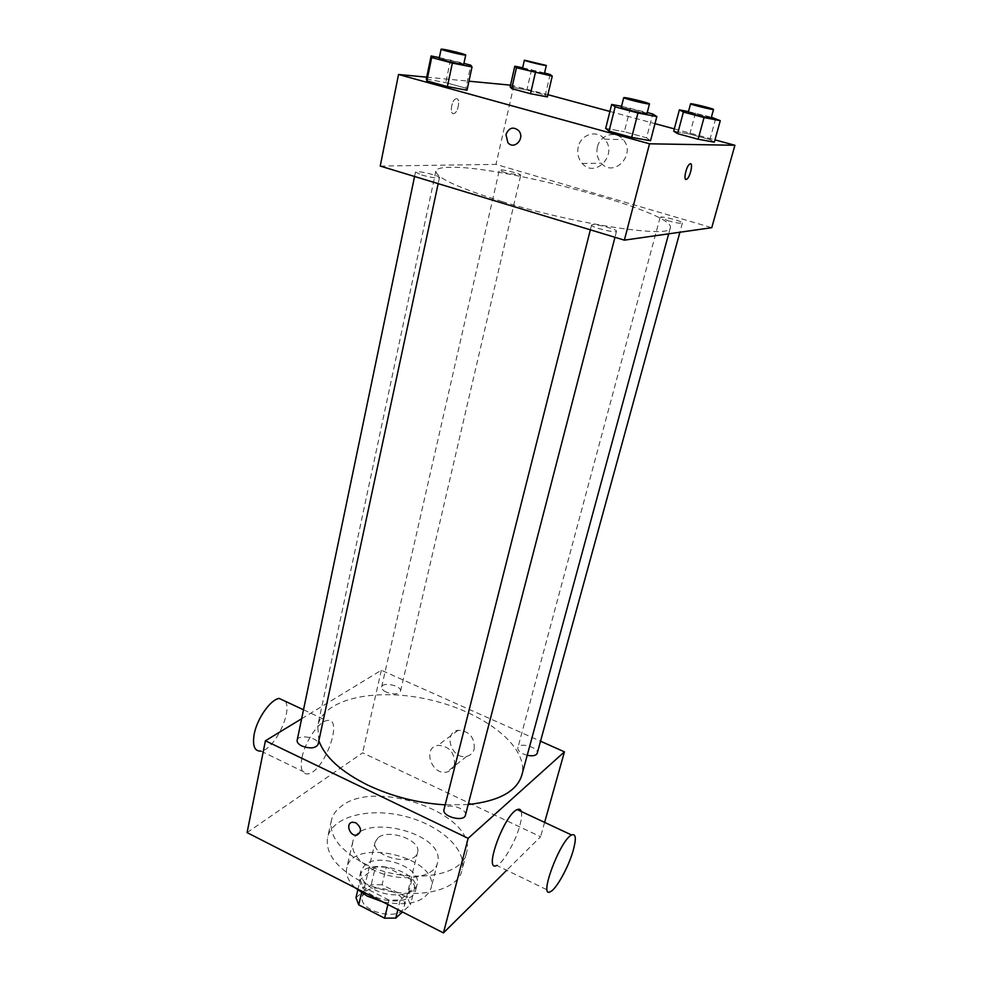 <?xml version="1.0" encoding="UTF-8"?>
<svg xmlns="http://www.w3.org/2000/svg" width="982" height="982" viewBox="0 0 982 982"><rect width="100%" height="100%" fill="white"/><g stroke="black" fill="none" stroke-linecap="round" stroke-linejoin="round"><path stroke-width="0.74" stroke-dasharray="4.91 3.68" d="M377.935 837.892L375.136 842.065C370.46 856.721 415.067 867.523 417.608 852.339C421.609 840.273 388.455 828.28 377.935 837.892M365.169 891.914L362.346 896.333C357.522 911.701 401.454 922.331 404.179 906.447C408.316 893.78 375.713 881.726 365.169 891.914M387.915 904.532L388.995 900.077L400.226 900.052L414.907 886.856L411.814 879.847L386.331 867.094L382.084 884.745L407.407 897.56L410.464 904.655L402.473 911.971M356 897.671L371.208 884.733L382.084 884.745M388.995 900.077L362.972 886.832L361.572 892.81M357.779 890.073L360.198 879.725L375.406 867.032L371.208 884.733M360.198 879.725L362.972 886.832M386.331 867.094L375.406 867.032M373.197 895.805C362.996 890.171 358.43 883.861 359.522 876.889C363.279 855.825 421.879 870.003 415.582 890.453C413.631 901.464 389.67 904.68 373.197 895.805M374.645 889.729C391.155 898.591 415.14 895.412 417.08 884.463C422.481 867.904 378.88 851.897 364.739 865.056L360.922 870.874C359.854 877.822 364.42 884.107 374.645 889.729M411.814 879.847L407.407 897.56M400.226 900.052L397.87 909.627M414.907 886.856L410.464 904.655M355.14 887.802C348.217 881.099 345.418 874.483 346.769 867.928C352.452 836.394 440.378 857.667 431.012 888.317C424.948 902.176 408.794 906.668 382.538 901.795M373.455 869.843C358.062 861.459 351.139 852.216 352.698 842.126C358.209 811.292 446.736 832.711 437.542 862.65C434.781 878.644 398.532 883.149 373.455 869.843M360.173 880.952C336.04 867.634 325.189 853.088 327.62 837.327C332.223 816.594 368.557 807.327 403.909 816.054C439.347 824.45 467.42 849.307 462.043 869.856C457.735 894.97 400.055 902.311 360.173 880.952M364.248 863.534C404.375 884.794 462.24 877.798 466.438 853.051C478.553 814.986 376.094 777.658 341.257 806.296C335.954 810.199 332.665 814.888 331.388 820.387C329.007 835.915 339.968 850.302 364.248 863.534M247.083 832.601L362.616 752.838L540.579 836.725L506.712 870.261M386.307 692.15C382.955 690.542 381.397 688.824 381.63 686.995C382.452 681.41 402.215 685.89 400.496 691.279C398.361 694.409 393.622 694.704 386.307 692.15M297.153 740.293C298.074 733.542 319.985 737.899 318.082 744.442M465.431 815.183C467.506 809.315 450.137 802.994 445.165 807.769L443.987 809.549M301.646 718.738L381.335 670.252L540.542 741.201M527.224 755.293L523.406 754.004C519.392 752.04 517.539 749.966 517.858 747.781C518.987 741.803 539.278 747.511 537.24 753.243M318.868 740.759L317.726 725.772C323.95 697.625 378.782 687.191 431.92 700.289C485.169 712.932 529.163 747.265 521.835 775.142M468.181 804.553L445.165 804.859M302.026 757.417C300.001 768.955 301.99 774.454 308.004 773.914C324.723 771.668 344.4 715.878 326.724 720.628C318.475 721.868 305.083 741.631 302.026 757.417M381.335 670.252L362.616 752.838M474.257 748.885C474.674 737.237 469.31 731.025 458.164 730.277C442.551 732.265 451.732 760.166 466.708 756.336C470.587 755.379 473.103 752.899 474.257 748.885M544.617 822.388L540.579 836.725M521.282 811.488C522.056 814.422 521.577 819.098 519.846 825.531C515.624 841.574 503.324 863.006 496.769 865.449L550.632 891.558M454.47 764.462C453.303 768.562 450.75 771.091 446.81 772.036C431.552 775.866 422.1 747.277 438.009 745.326C449.363 746.16 454.85 752.543 454.47 764.462M355.938 822.818L352.452 822.216M285.369 701.32C292.624 712.048 274.052 750.052 260.905 751.083L308.004 773.914M502.195 201.605C576.704 224.632 672.154 238.7 670.301 227.799C676.279 212.456 501.323 165.197 449.535 167.308C441.078 167.456 436.524 168.72 435.861 171.089C435.947 177.607 458.054 187.783 502.195 201.605M505.386 172.807L499.335 170.144C499.237 168.401 521.614 173.728 520.742 175.238L505.386 172.807M592.502 224.657L591.545 225.074C590.342 227.124 616.598 233.63 616.524 231.249C617.604 229.543 597.056 223.921 592.502 224.657M421.695 175.005C431.38 177.619 437.297 178.503 439.457 177.619C440.353 176.146 422.37 171.408 417.006 171.678L415.496 172.095L421.695 175.005M667.49 220.619C675.874 222.902 680.857 223.7 682.429 222.988C683.386 221.625 664.433 216.457 660.776 217.071L667.49 220.619M380.23 166.068L495.996 164.387L711.754 227.689M709.912 139.554L714.331 142.169L709.912 139.554L689.794 134.104L709.912 139.554L715.743 118.356M673.701 131.158L689.794 134.104L673.701 131.158M465.885 88.171L466.99 90.209L465.885 88.171L445.754 82.648L465.885 88.171L470.832 65.242M426.348 79.026L445.754 82.648L426.348 79.026M510.53 85.164L547.895 94.677M609.92 111.457L654.982 123.646M674.303 128.875L714.957 139.874M426.728 77.173L468.942 81.199M646.549 137.824L650.526 140.733L646.549 137.824L624.356 131.723L646.549 137.824L652.735 114.01M605.685 128.397L624.356 131.723L605.685 128.397M545.329 94.996L547.379 96.911L545.329 94.996L526.88 90L545.329 94.996L550.141 74.485M510.149 86.821L526.88 90L510.149 86.821M513.881 85.483L495.996 164.387M597.4 147.091C596.062 153.302 597.363 158.667 601.279 163.196C613.995 178.159 636.508 154.309 623.177 139.604C615.775 130.09 599.965 134.792 597.4 147.091M456.581 98.679L455.697 98.863C451.045 100.63 449.535 115.913 454.224 113.458C458.299 112.009 460.46 98.593 456.581 98.679L455.697 98.863C451.045 100.63 449.547 115.913 454.236 113.458C458.312 112.022 460.472 98.593 456.593 98.679M685.902 179.436C683.3 179.178 686.59 165.823 689.695 164.043L690.604 163.81M578.251 146.883C576.9 153.278 578.251 158.814 582.277 163.478C595.35 178.908 618.341 154.321 604.642 139.174C597.031 129.366 580.841 134.227 578.251 146.883M522.657 67.783L544.568 73.012M544.384 73.773C545.035 73.306 527.85 68.961 523.516 68.519L522.485 68.519M531.581 69.575L526.88 90M688.468 111.617L711.398 117.202M711.164 118.061C711.901 117.521 692.396 112.525 688.873 112.365L688.259 112.414M695.489 112.991L689.794 134.104M439.347 57.594L463.921 63.388M463.725 64.333C464.437 63.732 445.938 59.08 440.611 58.515L439.15 58.515M450.566 59.804L445.754 82.648M621.532 106.326L647.248 112.537M646.966 113.617C647.801 112.918 626.59 107.48 622.158 107.259L621.275 107.345M630.395 108.02L624.356 131.723M404.179 906.447L417.608 852.339M362.346 896.333L375.136 842.065M360.922 870.874L359.522 876.889M417.08 884.463L415.582 890.453M352.698 842.126L346.769 867.928M437.542 862.65L431.012 888.317M331.388 820.387L327.62 837.327M466.438 853.051L462.043 869.856M458.164 730.277L438.009 745.326M466.708 756.336L446.81 772.036M303.512 709.79L326.724 720.628M435.861 171.089L317.726 725.772M670.301 227.799L668.668 233.826M400.496 691.279L520.742 175.238M381.63 686.995L499.335 170.144M591.545 225.074L590.354 229.825M616.524 231.249L614.965 237.288M415.496 172.095L414.576 176.49M439.457 177.619L438.168 183.646M660.113 217.366L517.858 747.781M682.429 222.988L679.9 232.231M582.277 163.478L601.279 163.196M604.642 139.174L623.177 139.604"/><path stroke-width="1.47" d="M402.473 911.971L395.783 918.096L384.588 918.182L358.737 904.864L356 897.671L357.779 890.073M361.572 892.81L358.737 904.864M387.915 904.532L384.588 918.182M397.87 909.627L395.783 918.096M382.538 901.795L367.231 896.1L355.14 887.802M506.712 870.261L443.447 932.9L247.083 832.601L265.422 740.772L301.646 718.738M355.926 822.818C361.658 827.814 361.965 831.914 356.847 835.117C349.776 836.701 345.112 823.063 352.452 822.216L355.926 822.818C361.658 827.814 361.965 831.914 356.847 835.105L356.847 835.105C349.776 836.701 345.124 823.063 352.452 822.216M540.542 741.201L564.441 751.844L468.144 838.321L443.447 932.9M468.144 838.321L265.422 740.772M438.168 183.646L318.082 744.442C315.517 748.407 310.116 748.922 301.867 746.013C298.454 744.282 296.883 742.38 297.153 740.293L414.576 176.49M590.354 229.825L443.987 809.549C441.618 816.545 464.142 822.462 465.431 815.183L614.965 237.288M679.9 232.231L537.24 753.243C536.086 755.674 532.747 756.349 527.224 755.293M445.165 804.859C417.964 803.141 392.211 796.586 367.919 785.183C341.122 771.815 324.784 756.999 318.868 740.759M668.668 233.826L521.835 775.142C516.851 791.308 498.966 801.116 468.181 804.553M564.441 751.844L544.617 822.388M496.769 865.449C482.948 872.802 504.392 814.115 517.232 809.598C519.269 808.702 520.632 809.34 521.282 811.488M260.905 751.083C254.584 751.426 252.337 745.866 254.154 734.401C256.953 718.726 270.541 699.405 279.207 698.435L285.369 701.32M573.157 850.645C576.459 838.53 575.931 833.313 571.598 834.982C559.912 840.199 537.915 899.672 550.632 891.558C556.598 888.759 568.615 866.799 573.157 850.645M714.957 139.874L734.917 145.262L711.754 227.689L624.368 240.148L380.23 166.068L398.532 74.485L426.728 77.173M734.917 145.262L649.532 143.802L624.368 240.148M649.532 143.802L398.532 74.485M505.963 134.509C508.946 127.623 513.193 126.347 518.692 130.643C525.48 138.241 514.2 150.553 507.854 142.586L505.963 134.509C508.946 127.623 513.193 126.347 518.705 130.643C525.48 138.241 514.2 150.553 507.854 142.586L505.963 134.509M714.331 142.169L698.141 139.235L677.629 133.662L673.701 131.158L677.629 133.662L698.141 139.235L714.331 142.169L720.26 120.688L704.045 117.545L683.398 112.071L679.372 109.849L688.468 111.617M466.99 90.209L447.387 86.588L426.863 80.929L426.348 79.026L426.863 80.929L447.387 86.588L466.99 90.209L472.023 66.948L452.346 63.081L431.699 57.533L431.098 55.962L439.347 57.594M547.895 94.677L609.92 111.457M654.982 123.646L674.303 128.875M468.942 81.199L510.53 85.164M650.526 140.733L631.696 137.419L609.036 131.171L605.685 128.397L609.036 131.171L631.696 137.419L650.526 140.733L656.835 116.576L637.956 112.991L615.137 106.854L611.676 104.448L621.532 106.326M547.379 96.911L530.513 93.72L511.732 88.626L510.149 86.821L511.732 88.626L530.513 93.72L547.379 96.911L552.252 76.13L516.458 67.746L514.813 66.211L522.657 67.783M690.604 163.81C693.194 164.129 689.88 177.447 686.786 179.203L686.123 179.46C683.177 180.025 686.43 165.933 689.708 164.043C693.562 161.122 690.481 177.03 686.799 179.203L685.902 179.436M544.568 73.012L550.141 74.485L552.252 76.13M524.388 60.184L522.485 68.519C521.749 69.133 544.777 74.657 544.384 73.773L546.323 65.45L524.388 60.184C523.664 60.712 546.741 66.26 546.323 65.45M535.35 72.766L530.513 93.72M516.458 67.746L511.732 88.626M514.813 66.211L510.149 86.821M711.398 117.202L720.26 120.688M690.567 103.797L688.259 112.414C687.437 113.077 711.533 119.006 711.164 118.061L713.521 109.444C714.245 108.965 694.691 103.994 691.181 103.761L690.567 103.797C689.769 104.374 713.914 110.315 713.521 109.444M704.045 117.545L698.141 139.235M683.398 112.071L677.629 133.662M679.372 109.849L673.701 131.158M463.921 63.388L470.832 65.242L472.023 66.948M441.102 49.174L439.15 58.515C438.328 59.301 464.167 65.413 463.725 64.333L465.714 55.017C466.425 54.489 447.878 49.837 442.551 49.198L441.102 49.174C440.292 49.861 466.18 55.999 465.714 55.017M452.346 63.081L447.387 86.588M431.699 57.533L426.863 80.929M431.098 55.962L426.348 79.026M647.248 112.537L652.735 114.01L656.835 116.576M623.73 97.635L621.275 107.345C620.342 108.192 647.371 114.796 646.966 113.617L649.483 103.92C650.28 103.306 629.032 97.893 624.613 97.586L623.73 97.635C622.821 98.384 649.912 105 649.483 103.92M637.956 112.991L631.696 137.419M615.137 106.854L609.036 131.171M611.676 104.448L605.685 128.397M279.207 698.435L303.512 709.79M571.598 834.982L517.232 809.598"/></g></svg>
